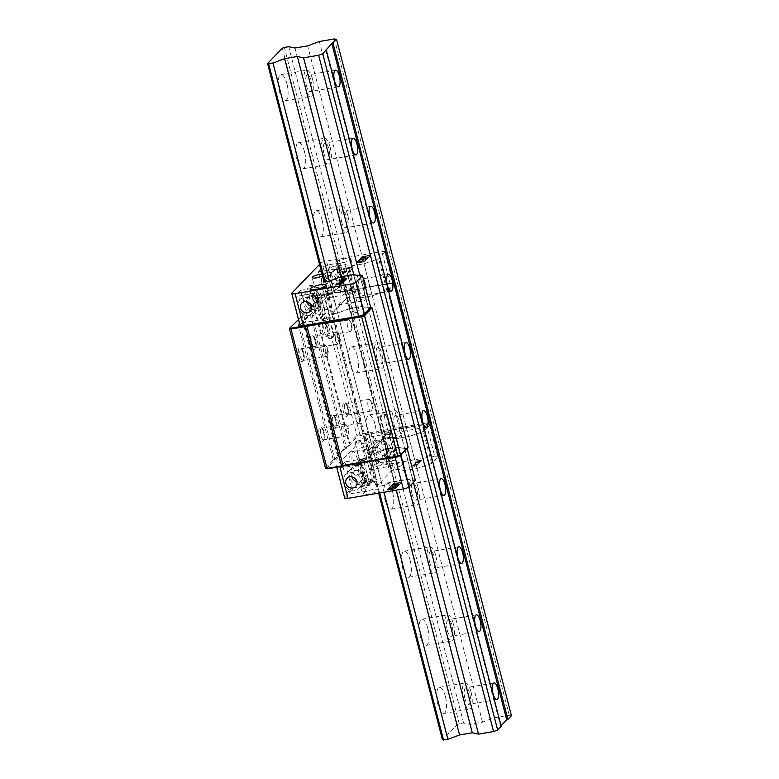 <?xml version="1.0" encoding="UTF-8"?>
<svg xmlns="http://www.w3.org/2000/svg" width="779" height="779" viewBox="0 0 779 779"><rect width="100%" height="100%" fill="white"/><g stroke="black" fill="none" stroke-linecap="round" stroke-linejoin="round"><path stroke-width="0.58" stroke-dasharray="3.9 2.92" d="M501.189 726.34L500.576 726.203L325.671 49.914M378.662 493.146L324.045 281.969M379.646 492.98L325.028 281.803M511.443 715.706L509.271 715.239L494.207 717.8L482.542 722.152L469.805 724.324L463.612 723L459.259 723.74L457.224 724.499L442.453 739.816M457.224 724.499L282.319 48.21M286.915 83.743A13.243 4.499 80.4 0 0 280.937 74.589A13.243 4.499 80.4 0 0 278.726 88.397A13.243 4.499 80.4 0 0 285.377 100.695A13.243 4.499 80.4 0 0 286.915 83.743M304.521 151.827A13.243 4.499 80.4 0 0 298.542 142.674A13.243 4.499 80.4 0 0 296.332 156.482A13.243 4.499 80.4 0 0 302.982 168.78A13.243 4.499 80.4 0 0 304.521 151.827M322.126 219.912A13.243 4.499 80.4 0 0 316.147 210.749A13.243 4.499 80.4 0 0 313.937 224.566A13.243 4.499 80.4 0 0 320.588 236.865A13.243 4.499 80.4 0 0 322.126 219.912M339.732 287.996A13.243 4.499 80.4 0 0 333.753 278.833A13.243 4.499 80.4 0 0 331.542 292.651A13.243 4.499 80.4 0 0 338.193 304.949A13.243 4.499 80.4 0 0 339.732 287.996M357.347 356.071A13.243 4.499 80.4 0 0 351.368 346.918A13.243 4.499 80.4 0 0 349.158 360.735A13.243 4.499 80.4 0 0 355.808 373.034A13.243 4.499 80.4 0 0 357.347 356.071M374.952 424.156A13.243 4.499 80.4 0 0 368.973 415.003A13.243 4.499 80.4 0 0 366.763 428.81A13.243 4.499 80.4 0 0 373.414 441.109A13.243 4.499 80.4 0 0 374.952 424.156M392.558 492.24A13.243 4.499 80.4 0 0 386.579 483.087A13.243 4.499 80.4 0 0 384.368 496.895A13.243 4.499 80.4 0 0 391.019 509.193A13.243 4.499 80.4 0 0 392.558 492.24M410.163 560.325A13.243 4.499 80.4 0 0 404.184 551.172A13.243 4.499 80.4 0 0 401.974 564.979A13.243 4.499 80.4 0 0 408.624 577.278A13.243 4.499 80.4 0 0 410.163 560.325M427.768 628.41A13.243 4.499 80.4 0 0 421.79 619.256A13.243 4.499 80.4 0 0 419.579 633.064A13.243 4.499 80.4 0 0 426.23 645.363A13.243 4.499 80.4 0 0 427.768 628.41M445.384 696.494A13.243 4.499 80.4 0 0 439.405 687.331A13.243 4.499 80.4 0 0 437.194 701.149A13.243 4.499 80.4 0 0 443.845 713.447A13.243 4.499 80.4 0 0 445.384 696.494M459.259 723.74L284.364 47.451M509.271 715.239L334.376 38.95M312.593 79.38A13.243 4.499 -99.6 0 1 311.055 96.333A13.243 4.499 -99.6 0 1 304.404 84.035A13.243 4.499 -99.6 0 1 306.614 70.227A13.243 4.499 -99.6 0 1 312.593 79.38M306.439 85.758A8.423 2.863 -99.6 0 1 307.423 74.969A8.423 2.863 -99.6 0 1 311.649 82.798A8.423 2.863 -99.6 0 1 310.246 91.581A8.423 2.863 -99.6 0 1 306.439 85.758M330.199 147.465A13.243 4.499 -99.6 0 1 328.66 164.418A13.243 4.499 -99.6 0 1 322.009 152.119A13.243 4.499 -99.6 0 1 324.22 138.302A13.243 4.499 -99.6 0 1 330.199 147.465M324.045 153.843A8.423 2.863 -99.6 0 1 325.028 143.054A8.423 2.863 -99.6 0 1 329.254 150.883A8.423 2.863 -99.6 0 1 327.852 159.666A8.423 2.863 -99.6 0 1 324.045 153.843M347.804 215.549A13.243 4.499 -99.6 0 1 346.266 232.502A13.243 4.499 -99.6 0 1 339.615 220.204A13.243 4.499 -99.6 0 1 341.825 206.386A13.243 4.499 -99.6 0 1 347.804 215.549M341.65 221.927A8.423 2.863 -99.6 0 1 342.633 211.138A8.423 2.863 -99.6 0 1 346.869 218.957A8.423 2.863 -99.6 0 1 345.457 227.75A8.423 2.863 -99.6 0 1 341.65 221.927M365.409 283.624A13.243 4.499 -99.6 0 1 363.871 300.587A13.243 4.499 -99.6 0 1 357.22 288.288A13.243 4.499 -99.6 0 1 359.431 274.471A13.243 4.499 -99.6 0 1 365.409 283.624M359.265 290.012A8.423 2.863 -99.6 0 1 360.239 279.223A8.423 2.863 -99.6 0 1 364.475 287.042A8.423 2.863 -99.6 0 1 363.063 295.835A8.423 2.863 -99.6 0 1 359.265 290.012M383.025 351.709A13.243 4.499 -99.6 0 1 381.486 368.662A13.243 4.499 -99.6 0 1 374.835 356.363A13.243 4.499 -99.6 0 1 377.036 342.556A13.243 4.499 -99.6 0 1 383.025 351.709M376.87 358.097A8.423 2.863 -99.6 0 1 377.844 347.307A8.423 2.863 -99.6 0 1 382.08 355.127A8.423 2.863 -99.6 0 1 380.678 363.92A8.423 2.863 -99.6 0 1 376.87 358.097M400.63 419.793A13.243 4.499 -99.6 0 1 399.091 436.746A13.243 4.499 -99.6 0 1 392.441 424.448A13.243 4.499 -99.6 0 1 394.651 410.64A13.243 4.499 -99.6 0 1 400.63 419.793M394.476 426.171A8.423 2.863 -99.6 0 1 395.459 415.382A8.423 2.863 -99.6 0 1 399.685 423.211A8.423 2.863 -99.6 0 1 398.283 432.004A8.423 2.863 -99.6 0 1 394.476 426.171M418.235 487.878A13.243 4.499 -99.6 0 1 416.697 504.831A13.243 4.499 -99.6 0 1 410.046 492.532A13.243 4.499 -99.6 0 1 412.257 478.725A13.243 4.499 -99.6 0 1 418.235 487.878M412.081 494.256A8.423 2.863 -99.6 0 1 413.065 483.467A8.423 2.863 -99.6 0 1 417.291 491.296A8.423 2.863 -99.6 0 1 415.889 500.089A8.423 2.863 -99.6 0 1 412.081 494.256M435.841 555.963A13.243 4.499 -99.6 0 1 434.302 572.916A13.243 4.499 -99.6 0 1 427.652 560.617A13.243 4.499 -99.6 0 1 429.862 546.8A13.243 4.499 -99.6 0 1 435.841 555.963M429.687 562.341A8.423 2.863 -99.6 0 1 430.67 551.551A8.423 2.863 -99.6 0 1 434.906 559.38A8.423 2.863 -99.6 0 1 433.494 568.164A8.423 2.863 -99.6 0 1 429.687 562.341M453.446 624.047A13.243 4.499 -99.6 0 1 451.908 641A13.243 4.499 -99.6 0 1 445.257 628.702A13.243 4.499 -99.6 0 1 447.467 614.884A13.243 4.499 -99.6 0 1 453.446 624.047M447.302 630.425A8.423 2.863 -99.6 0 1 448.276 619.636A8.423 2.863 -99.6 0 1 452.511 627.465A8.423 2.863 -99.6 0 1 451.099 636.248A8.423 2.863 -99.6 0 1 447.302 630.425M471.061 692.122A13.243 4.499 -99.6 0 1 469.523 709.085A13.243 4.499 -99.6 0 1 462.872 696.786A13.243 4.499 -99.6 0 1 465.082 682.969A13.243 4.499 -99.6 0 1 471.061 692.122M464.907 698.51A8.423 2.863 -99.6 0 1 465.881 687.721A8.423 2.863 -99.6 0 1 470.117 695.54A8.423 2.863 -99.6 0 1 468.715 704.333A8.423 2.863 -99.6 0 1 464.907 698.51M413.386 482.386L359.995 275.932M408.751 487.099L353.802 274.617M396.248 490.157L341.046 276.711L349.323 308.708L361.884 306.575L368.486 307.978L370.736 307.598M383.989 492.24L329.381 281.063L337.658 313.061L349.323 308.708M463.612 723L288.707 46.711M469.805 724.324L294.9 48.025M482.542 722.152L307.647 45.864M494.207 717.8L319.312 41.511M370.677 307.393L368.243 307.802L362.04 306.488L349.304 308.65L337.638 313.002L331.727 314.015L347.444 297.705L353.354 296.702L359.557 298.016L372.294 295.854L383.959 291.492L386.968 290.986L387.815 291.55L423.854 430.894L423.357 431.693L408.683 436.552L395.946 438.723L389.743 437.399L383.833 438.411L368.116 454.712L374.027 453.709L385.693 449.356L398.429 447.195L404.632 448.509L407.641 448.003M383.959 291.492L420.348 432.199M298.513 319.565L309.321 307.812L310.782 307.267L314.365 303.547L313.596 303.382L321.289 295.407L323.684 294.511L393.463 282.65L394.749 282.923L386.968 290.986M325.437 319.955A2.96 0.672 165.5 0 1 323.412 319.828A2.96 0.672 165.5 0 1 326.099 318.436A2.96 0.672 165.5 0 1 329.137 318.348A2.96 0.672 165.5 0 1 325.437 319.955M350.725 293.722A2.96 0.672 165.5 0 1 348.7 293.595A2.96 0.672 165.5 0 1 351.397 292.203A2.96 0.672 165.5 0 1 354.426 292.115A2.96 0.672 165.5 0 1 350.725 293.722M368.243 307.802L404.632 448.509M423.357 431.693L431.138 423.62L429.852 423.357L357.678 436.113L347.171 447.974L345.71 448.519L338.359 456.143L339.138 456.309L335.554 460.029L334.094 460.574L326.401 468.549M387.114 434.429A2.96 0.672 -14.5 0 0 390.815 432.812A2.96 0.672 -14.5 0 0 387.786 432.9A2.96 0.672 -14.5 0 0 385.089 434.302A2.96 0.672 -14.5 0 0 387.114 434.429M361.826 460.662A2.96 0.672 -14.5 0 0 365.526 459.055A2.96 0.672 -14.5 0 0 362.488 459.133A2.96 0.672 -14.5 0 0 359.791 460.535A2.96 0.672 -14.5 0 0 361.826 460.662M362.04 306.488L398.429 447.195M349.304 308.65L385.693 449.356M337.638 313.002L374.027 453.709M331.727 314.015L368.116 454.712M347.444 297.705L383.833 438.411M353.354 296.702L389.743 437.399M359.557 298.016L395.946 438.723M372.294 295.854L408.683 436.552M431.138 423.62L423.854 430.894M349.985 444.088L349.05 443.611L356.909 435.451L357.678 436.113M347.171 447.974L346.412 447.321L349.829 443.777L350.754 444.254M338.359 456.143L337.434 455.666L344.951 447.867L345.71 448.519M335.554 460.029L334.785 459.376L338.203 455.822L339.138 456.309M325.476 468.072L333.334 459.912L334.094 460.574M333.334 459.912L334.785 459.376L298.756 320.033L297.296 320.568L333.334 459.912M338.203 455.822L337.434 455.666L301.395 316.323L302.174 316.488L338.203 455.822M309.321 307.812L308.912 308.523L344.951 447.867L346.412 447.321L310.373 307.978L310.782 307.267M314.365 303.547L313.791 304.433L349.829 443.777L349.05 443.611L313.012 304.268L313.596 303.382M321.289 295.407L320.88 296.108L356.909 435.451L359.83 434.37L360.073 435.208M387.815 291.55L395.674 283.4L394.125 283.069L323.791 295.027L359.83 434.37L430.164 422.413L429.852 423.357M393.463 282.65L394.125 283.069L430.164 422.413L431.712 422.744L395.674 283.4L394.749 282.923M302.749 315.602L299.165 319.322M297.705 319.867L289.437 328.728M323.509 432.121A7.128 2.415 -99.6 0 1 323.46 440.622A7.128 2.415 -99.6 0 1 319.098 434.624A7.128 2.415 -99.6 0 1 321.23 427.515A7.128 2.415 -99.6 0 1 323.509 432.121M302.963 352.683A7.128 2.415 -99.6 0 1 302.914 361.183A7.128 2.415 -99.6 0 1 298.561 355.185A7.128 2.415 -99.6 0 1 300.684 348.086A7.128 2.415 -99.6 0 1 302.963 352.683M323.684 294.511L323.791 295.027L320.88 296.108L310.373 307.978L308.912 308.523L301.979 315.437M314.92 340.277A7.128 2.415 -99.6 0 1 314.872 348.778A7.128 2.415 -99.6 0 1 310.519 342.779A7.128 2.415 -99.6 0 1 312.652 335.681A7.128 2.415 -99.6 0 1 314.92 340.277M335.467 419.706A7.128 2.415 -99.6 0 1 335.418 428.207A7.128 2.415 -99.6 0 1 331.065 422.208A7.128 2.415 -99.6 0 1 333.188 415.11A7.128 2.415 -99.6 0 1 335.467 419.706M326.888 327.871A7.128 2.415 -99.6 0 1 326.839 336.372A7.128 2.415 -99.6 0 1 322.477 330.374A7.128 2.415 -99.6 0 1 324.609 323.275A7.128 2.415 -99.6 0 1 326.888 327.871M347.424 407.3A7.128 2.415 -99.6 0 1 347.376 415.801A7.128 2.415 -99.6 0 1 343.023 409.803A7.128 2.415 -99.6 0 1 345.155 402.704A7.128 2.415 -99.6 0 1 347.424 407.3M355.419 311.882A2.96 0.672 165.5 0 1 353.685 311.951A2.96 0.672 165.5 0 1 353.393 311.746A2.96 0.672 165.5 0 1 356.091 310.354A2.96 0.672 165.5 0 1 359.129 310.266A2.96 0.672 165.5 0 1 358.963 310.578A2.96 0.672 165.5 0 1 355.419 311.882M330.13 338.115A2.96 0.672 165.5 0 1 328.397 338.183A2.96 0.672 165.5 0 1 328.105 337.989A2.96 0.672 165.5 0 1 330.802 336.586A2.96 0.672 165.5 0 1 333.831 336.499A2.96 0.672 165.5 0 1 333.675 336.82A2.96 0.672 165.5 0 1 330.13 338.115M384.096 414.535A2.96 0.672 165.5 0 1 385.829 414.467A2.96 0.672 165.5 0 1 386.121 414.662A2.96 0.672 165.5 0 1 382.411 416.278A2.96 0.672 165.5 0 1 380.386 416.142A2.96 0.672 165.5 0 1 380.551 415.83A2.96 0.672 165.5 0 1 384.096 414.535M358.807 440.768A2.96 0.672 165.5 0 1 360.541 440.7A2.96 0.672 165.5 0 1 360.833 440.895A2.96 0.672 165.5 0 1 357.123 442.511A2.96 0.672 165.5 0 1 355.097 442.375A2.96 0.672 165.5 0 1 355.263 442.063A2.96 0.672 165.5 0 1 358.807 440.768M315.699 340.442A5.92 2.006 80.4 0 0 313.81 336.625A5.92 2.006 80.4 0 0 313.022 336.353A5.92 2.006 80.4 0 0 312.038 342.526A5.92 2.006 80.4 0 0 315.008 348.018A5.92 2.006 80.4 0 0 315.661 347.512A5.92 2.006 80.4 0 0 315.699 340.442M339.147 336.46A5.92 2.006 -99.6 0 1 339.449 342.663A5.92 2.006 -99.6 0 1 338.456 344.036A5.92 2.006 -99.6 0 1 335.778 339.946A5.92 2.006 -99.6 0 1 336.47 332.37A5.92 2.006 -99.6 0 1 337.862 333.334A5.92 2.006 -99.6 0 1 339.147 336.46M336.246 419.871A5.92 2.006 80.4 0 0 334.347 416.054A5.92 2.006 80.4 0 0 333.568 415.782A5.92 2.006 80.4 0 0 332.584 421.955A5.92 2.006 80.4 0 0 335.554 427.447A5.92 2.006 80.4 0 0 336.197 426.941A5.92 2.006 80.4 0 0 336.246 419.871M359.684 415.889A5.92 2.006 -99.6 0 1 359.986 422.091A5.92 2.006 -99.6 0 1 359.002 423.464A5.92 2.006 -99.6 0 1 356.324 419.375A5.92 2.006 -99.6 0 1 357.016 411.799A5.92 2.006 -99.6 0 1 358.398 412.763A5.92 2.006 -99.6 0 1 359.684 415.889M327.657 328.037A5.92 2.006 80.4 0 0 325.768 324.21A5.92 2.006 80.4 0 0 324.989 323.937A5.92 2.006 80.4 0 0 323.996 330.121A5.92 2.006 80.4 0 0 326.976 335.613A5.92 2.006 80.4 0 0 327.618 335.097A5.92 2.006 80.4 0 0 327.657 328.037M351.105 324.054A5.92 2.006 -99.6 0 1 351.407 330.257A5.92 2.006 -99.6 0 1 350.414 331.63A5.92 2.006 -99.6 0 1 347.746 327.54A5.92 2.006 -99.6 0 1 348.437 319.955A5.92 2.006 -99.6 0 1 349.82 320.929A5.92 2.006 -99.6 0 1 351.105 324.054M348.203 407.466A5.92 2.006 80.4 0 0 346.314 403.649A5.92 2.006 80.4 0 0 345.525 403.376A5.92 2.006 80.4 0 0 344.542 409.55A5.92 2.006 80.4 0 0 347.512 415.041A5.92 2.006 80.4 0 0 348.164 414.525A5.92 2.006 80.4 0 0 348.203 407.466M371.651 403.483A5.92 2.006 -99.6 0 1 371.953 409.686A5.92 2.006 -99.6 0 1 370.96 411.059A5.92 2.006 -99.6 0 1 368.282 406.969A5.92 2.006 -99.6 0 1 368.973 399.384A5.92 2.006 -99.6 0 1 370.366 400.357A5.92 2.006 -99.6 0 1 371.651 403.483M303.742 352.848A5.92 2.006 80.4 0 0 301.843 349.031A5.92 2.006 80.4 0 0 301.064 348.758A5.92 2.006 80.4 0 0 300.081 354.932A5.92 2.006 80.4 0 0 303.05 360.434A5.92 2.006 80.4 0 0 303.693 359.917A5.92 2.006 80.4 0 0 303.742 352.848M327.18 348.865A5.92 2.006 -99.6 0 1 327.482 355.078A5.92 2.006 -99.6 0 1 326.498 356.441A5.92 2.006 -99.6 0 1 323.821 352.351A5.92 2.006 -99.6 0 1 324.512 344.776A5.92 2.006 -99.6 0 1 325.895 345.74A5.92 2.006 -99.6 0 1 327.18 348.865M324.278 432.277A5.92 2.006 80.4 0 0 322.389 428.46A5.92 2.006 80.4 0 0 321.61 428.187A5.92 2.006 80.4 0 0 320.617 434.361A5.92 2.006 80.4 0 0 323.597 439.862A5.92 2.006 80.4 0 0 324.239 439.346A5.92 2.006 80.4 0 0 324.278 432.277M347.726 428.294A5.92 2.006 -99.6 0 1 348.028 434.507A5.92 2.006 -99.6 0 1 347.035 435.88A5.92 2.006 -99.6 0 1 344.367 431.78A5.92 2.006 -99.6 0 1 345.048 424.204A5.92 2.006 -99.6 0 1 346.441 425.168A5.92 2.006 -99.6 0 1 347.726 428.294M347.268 268.619A4.216 0.964 165.5 0 1 349.713 268.872A4.216 0.964 165.5 0 1 345.876 270.858A4.216 0.964 165.5 0 1 341.553 270.985A4.216 0.964 165.5 0 1 347.268 268.619M353.199 291.541A4.216 0.964 -14.5 0 0 347.483 293.907A4.216 0.964 -14.5 0 0 350.823 294.014A4.216 0.964 -14.5 0 0 355.643 291.794A4.216 0.964 -14.5 0 0 353.199 291.541M321.98 294.861A4.216 0.964 165.5 0 1 324.424 295.114A4.216 0.964 165.5 0 1 320.588 297.101A4.216 0.964 165.5 0 1 316.264 297.218A4.216 0.964 165.5 0 1 321.98 294.861M327.91 317.783A4.216 0.964 -14.5 0 0 322.194 320.14A4.216 0.964 -14.5 0 0 325.534 320.247A4.216 0.964 -14.5 0 0 330.354 318.036A4.216 0.964 -14.5 0 0 327.91 317.783M347.853 267.625A7.829 1.792 165.5 0 1 353.208 267.976A7.829 1.792 165.5 0 1 343.412 272.231A7.829 1.792 165.5 0 1 338.057 271.89A7.829 1.792 165.5 0 1 347.853 267.625M318.124 298.474A7.829 1.792 165.5 0 1 312.769 298.123A7.829 1.792 165.5 0 1 322.564 293.858A7.829 1.792 165.5 0 1 327.92 294.209A7.829 1.792 165.5 0 1 318.124 298.474M323.889 281.365L339.021 265.668L345.243 264.617L351.436 265.931L363.997 263.799L378.672 258.774L384.923 252.299L393.191 284.296L386.949 290.771L372.274 295.796L359.713 297.929L353.52 296.614L347.298 297.666L331.435 314.122L337.658 313.061M291.95 293.001L300.227 324.999A4.82 1.1 -14.5 0 0 300.032 325.447M300.227 324.999L328.933 295.212L320.656 263.214A4.82 1.1 165.5 0 1 326.489 261.043L334.766 293.04A4.82 1.1 -14.5 0 0 328.933 295.212M393.191 284.296A4.81 1.1 -14.5 0 0 393.395 283.848A4.81 1.1 -14.5 0 0 390.094 283.634L334.766 293.04M324.512 309.876A5.92 1.354 -14.5 0 0 331.922 306.653A5.92 1.354 -14.5 0 0 325.856 306.829A5.92 1.354 -14.5 0 0 320.461 309.614A5.92 1.354 -14.5 0 0 324.512 309.876M367.376 257.197L369.1 256.895L367.318 256.963M368.048 257.109L368.964 257.041M366.627 259.465L364.903 259.758L366.568 259.241M367.532 258.531L365.633 258.725L367.474 258.307M368.944 257.06L368.107 257.333M368.379 257.372L366.685 257.917L366.325 258.326L367.25 258.277L368.34 257.401L366.627 257.693L368.34 257.401M366.159 258.93L367.24 258.803L365.147 259.232L366.101 258.696M365.526 260.128L366.51 259.582L364.465 260.235L365.789 259.855L364.406 260.011L364.815 259.553L366.451 259.349L365.468 259.904M364.738 261.15L362.469 261.997L365.857 259.972L364.796 261.374L365.867 260.205L362.547 262.202L356.237 262.835L361.923 256.982L369.558 255.269L370.249 255.57L369.227 256.729L370.395 255.395L369.587 255.249L363.997 256.203L361.855 257.002L356.1 263.02L364.796 261.374M357.181 262.874L362.488 261.978L356.11 262.776L361.923 256.982M357.162 262.893L356.12 262.62L361.797 256.768L370.259 255.337L369.168 256.505L370.191 255.346L369.499 255.045L361.865 256.758M369.499 255.045L370.249 255.57L369.499 255.045M363.257 257.45L366.247 257.323L363.959 257.206L367.669 255.863L364.368 256.573C362.138 257.265 361.787 257.625 363.316 257.674L363.257 257.45C361.729 257.401 362.079 257.031 364.309 256.349L367.221 256.057L364.144 256.729L363.959 257.206L366.188 257.089L363.257 257.45M362.245 261.578L360.132 261.88A3.632 0.828 -14.5 0 0 363.238 260.546L357.483 262.494L361.777 262.056L362.186 261.354L358.7 262.348L357.425 262.26L357.863 261.715L363.238 260.546M363.18 260.322A3.632 0.828 165.5 0 1 360.073 261.656L362.186 261.354M361.914 259.855L360.755 260.361L361.914 259.855M361.855 259.631L360.687 260.137L361.855 259.631M362.381 259.378A2.561 0.584 -14.5 0 0 359.168 260.77A2.561 0.584 -14.5 0 0 361.797 260.702A2.561 0.584 -14.5 0 0 364.134 259.485A2.561 0.584 -14.5 0 0 362.381 259.378M362.323 259.154A2.561 0.584 165.5 0 1 364.075 259.261A2.561 0.584 165.5 0 1 361.738 260.468A2.561 0.584 165.5 0 1 359.109 260.546A2.561 0.584 165.5 0 1 362.323 259.154M363.306 259.164L364.825 258.901L365.974 257.645L362.323 258.686L363.033 257.946L361.524 258.2L360.385 259.446L364.036 258.404L363.306 259.164L363.978 258.18L360.326 259.222L361.466 257.976L362.975 257.722L362.264 258.462L365.916 257.421L364.767 258.677L363.248 258.93M384.923 252.299A4.81 1.1 -14.5 0 0 385.118 251.851A4.81 1.1 -14.5 0 0 381.827 251.636L326.489 261.043M320.656 263.214L319.507 264.412M322.029 274.159A5.92 1.354 165.5 0 1 323.645 274.656A5.92 1.354 165.5 0 1 322.467 275.873M341.066 263.156A7.829 1.792 165.5 0 1 335.71 262.815A7.829 1.792 165.5 0 1 342.838 259.125A7.829 1.792 165.5 0 1 350.862 258.891A7.829 1.792 165.5 0 1 341.066 263.156M338.388 283.741L342.867 282.972L340.004 283.848M337.492 284.715L340.043 284.014L337.901 283.858M336.937 284.861L341.572 284.316L337.531 284.841L340.296 283.838M346.022 279.418L345.155 280.606L342.185 280.537L340.462 281.375L343.257 280.245M343.89 280.304L344.766 280.498M343.967 281.54L342.731 282.641L338.894 283.05M342.069 281.871L343.432 281.638M343.471 281.803L341.553 282.193M339.216 282.543L340.501 282.134L339.342 282.787L340.812 282.952L343.325 282.095M343.51 279.603L341.718 279.904M342.195 279.817L343.529 279.661M342.789 279.009L342.215 279.885M386.949 290.771L378.672 258.774M313.966 295.309A1.801 0.613 -99.6 0 1 314.064 297.208A1.801 0.613 -99.6 0 1 313.762 297.627A1.801 0.613 -99.6 0 1 312.944 296.38A1.801 0.613 -99.6 0 1 313.158 294.063A1.801 0.613 -99.6 0 1 313.577 294.365A1.801 0.613 -99.6 0 1 313.966 295.309M313.742 295.348A1.801 0.613 80.4 0 0 312.934 294.102A1.801 0.613 80.4 0 0 312.632 295.991A1.801 0.613 80.4 0 0 313.538 297.666A1.801 0.613 80.4 0 0 313.742 295.348M317.004 293.702A12.036 4.09 -99.6 0 1 315.602 309.117A12.036 4.09 -99.6 0 1 309.555 297.929A12.036 4.09 -99.6 0 1 311.571 285.377A12.036 4.09 -99.6 0 1 317.004 293.702M314.774 294.082A12.036 4.09 80.4 0 0 309.331 285.757A12.036 4.09 80.4 0 0 307.325 298.308A12.036 4.09 80.4 0 0 313.372 309.497A12.036 4.09 80.4 0 0 314.774 294.082M336.012 268.998A5.92 5.404 -136.1 0 0 333.188 270.469A5.92 5.404 -136.1 0 0 333.704 278.463A5.92 5.404 -136.1 0 0 341.708 278.687A5.92 5.404 -136.1 0 0 342.283 272.056A5.92 5.404 -136.1 0 0 336.012 268.998M329.858 275.377A5.92 5.404 -136.1 0 0 327.034 276.847A5.92 5.404 -136.1 0 0 327.55 284.851A5.92 5.404 -136.1 0 0 335.564 285.065A5.92 5.404 -136.1 0 0 336.129 278.434A5.92 5.404 -136.1 0 0 329.858 275.377M311.522 306.351A5.92 5.404 -136.1 0 0 316.42 304.92A5.92 5.404 -136.1 0 0 316.995 298.289A5.92 5.404 -136.1 0 0 310.714 295.231A5.92 5.404 -136.1 0 0 307.9 296.702A5.92 5.404 -136.1 0 0 306.653 301.658M360.21 275.98L368.486 307.978M384.699 291.161L376.423 259.164M361.884 306.575L353.608 274.578M331.435 314.122L323.158 282.125M347.298 297.666L339.021 265.668M353.52 296.614L345.243 264.617M359.713 297.929L351.436 265.931M372.274 295.796L363.997 263.799M325.116 298.24L329.897 293.274A4.82 1.1 165.5 0 1 335.73 291.103L353.812 288.026L352.955 288.921A5.414 1.237 -14.5 0 0 345.73 291.94A5.414 1.237 -14.5 0 0 346.168 292.271L342.302 277.295L343.149 281.151L344.522 277.421L343.335 273.098L344.552 271.832L342.828 269.885L338.505 268.609L336.859 269.544L340.316 276.224L341.543 274.958L342.302 277.295L341.708 275.026L340.55 276.233L338.203 267.148L336.616 268.804L318.299 271.91L325.116 298.24L343.422 295.124L339.547 280.148A9.63 8.793 -136.1 0 0 332.74 272.942A9.63 8.793 -136.1 0 0 323.684 274.987A9.63 8.793 -136.1 0 0 327.667 290.08A9.63 8.793 -136.1 0 0 337.55 288.357A9.63 8.793 -136.1 0 0 339.547 280.148L336.616 268.804M353.812 288.026L349.352 270.78L347.025 271.17L344.678 262.095L328.923 264.772A4.82 1.1 -14.5 0 0 323.09 266.954L318.299 271.91M333.811 283.702C326.372 280.391 325.067 275.328 329.897 268.541A9.63 8.793 43.9 0 1 342.896 268.989A9.63 8.793 43.9 0 1 343.705 281.969A9.63 8.793 43.9 0 1 333.811 283.702L335.73 291.103M323.684 274.987L329.897 268.541L328.923 264.772M349.352 270.78L348.495 271.667L352.955 288.921M343.335 273.098A5.414 1.237 165.5 0 1 348.495 271.667M347.025 271.17A8.666 1.977 -14.5 0 0 344.552 271.832M344.678 262.095A8.666 1.977 -14.5 0 0 335.778 266.428A8.666 1.977 -14.5 0 0 338.203 267.148M346.168 292.271L343.422 295.124M322.896 316.42A5.414 1.237 -14.5 0 0 320.442 318.173A5.414 1.237 -14.5 0 0 324.6 318.329L323.743 319.224L305.65 322.302A4.82 1.1 165.5 0 1 302.359 322.087A4.82 1.1 165.5 0 1 302.554 321.639L307.345 316.673L325.651 313.567L322.896 316.42L319.02 301.444L321.776 298.581L318.845 287.237L317.248 288.892L319.594 297.968L318.436 299.175L319.02 301.444L321.776 298.581A9.63 8.793 -136.1 0 0 315.018 291.395A9.63 8.793 -136.1 0 0 305.972 293.352A9.63 8.793 -136.1 0 0 305.913 293.42A9.63 8.793 -136.1 0 0 306.741 306.429A9.63 8.793 -136.1 0 0 319.779 306.79A9.63 8.793 -136.1 0 0 321.776 298.581L325.651 313.567M307.345 316.673L300.528 290.353L295.747 295.309A4.82 1.1 -14.5 0 0 295.553 295.757A4.82 1.1 -14.5 0 0 298.844 295.971L299.818 299.74C296.595 304.871 297.899 309.925 303.742 314.901A9.63 8.793 -136.1 0 0 313.625 313.168A9.63 8.793 -136.1 0 0 312.827 300.188A9.63 8.793 -136.1 0 0 299.818 299.74L305.913 293.42M300.528 290.353L318.845 287.237M318.046 299.331L319.263 298.065L316.04 295.241L313.216 294.842L312.019 295.28L311.512 296.624L315.028 302.466L316.245 301.191L317.822 307.403L319.234 303.567L318.046 299.331A5.414 1.237 165.5 0 1 318.436 299.175M317.248 288.892A8.666 1.977 -14.5 0 0 310.49 292.661A8.666 1.977 -14.5 0 0 314.609 293.293L316.956 302.369L319.283 301.979L323.743 319.224M298.844 295.971L314.609 293.293M324.6 318.329L320.14 301.084L319.283 301.979M315.028 302.466A8.666 1.977 -14.5 0 0 316.956 302.369M320.14 301.084A5.414 1.237 165.5 0 1 316.245 301.191M367.844 483.866A4.216 0.964 -14.5 0 0 372.674 481.656A4.216 0.964 -14.5 0 0 368.35 481.782A4.216 0.964 -14.5 0 0 364.514 483.769A4.216 0.964 -14.5 0 0 367.844 483.866M361.923 460.954A4.216 0.964 165.5 0 1 358.583 460.847A4.216 0.964 165.5 0 1 364.299 458.48A4.216 0.964 165.5 0 1 366.743 458.734A4.216 0.964 165.5 0 1 361.923 460.954M393.142 457.633A4.216 0.964 -14.5 0 0 397.962 455.423A4.216 0.964 -14.5 0 0 393.638 455.549A4.216 0.964 -14.5 0 0 389.802 457.536A4.216 0.964 -14.5 0 0 393.142 457.633M387.212 434.711A4.216 0.964 165.5 0 1 383.872 434.614A4.216 0.964 165.5 0 1 389.588 432.248A4.216 0.964 165.5 0 1 392.032 432.501A4.216 0.964 165.5 0 1 387.212 434.711M366.364 485.015A7.829 1.792 -14.5 0 0 376.169 480.75A7.829 1.792 -14.5 0 0 370.814 480.409A7.829 1.792 -14.5 0 0 361.018 484.674A7.829 1.792 -14.5 0 0 366.364 485.015M396.102 454.176A7.829 1.792 -14.5 0 0 386.306 458.442A7.829 1.792 -14.5 0 0 391.662 458.782A7.829 1.792 -14.5 0 0 401.458 454.517A7.829 1.792 -14.5 0 0 396.102 454.176M398.449 463.252A7.829 1.792 -14.5 0 0 388.653 467.517A7.829 1.792 -14.5 0 0 396.677 467.283A7.829 1.792 -14.5 0 0 403.804 463.602A7.829 1.792 -14.5 0 0 398.449 463.252M400.922 454.965L407.125 448.295L404.876 448.685L398.273 447.282L385.712 449.415L374.047 453.767L367.824 454.819L383.677 438.373L389.909 437.311L396.102 438.635L408.663 436.503L423.338 431.478L429.58 425.003L437.856 457L431.615 463.476L416.94 468.5L404.379 470.633L398.186 469.318L391.954 470.37L376.101 486.826L382.323 485.765L393.989 481.412L406.55 479.28L413.143 480.682L415.402 480.302M365.322 435.919L336.616 465.706L344.893 497.703L373.599 467.916L365.322 435.919A4.82 1.1 165.5 0 1 371.155 433.747L426.483 424.341A4.82 1.1 165.5 0 1 429.784 424.555A4.82 1.1 165.5 0 1 429.58 425.003M400.873 454.78A4.81 1.1 165.5 0 1 395.05 456.952L339.712 466.358A4.82 1.1 165.5 0 1 336.421 466.144A4.82 1.1 165.5 0 1 336.616 465.706M364.26 447.097A5.92 1.354 165.5 0 1 368.311 447.36A5.92 1.354 165.5 0 1 362.917 450.145A5.92 1.354 165.5 0 1 356.85 450.32A5.92 1.354 165.5 0 1 364.26 447.097M395.362 487.206L397.222 486.768L395.42 487.43M399.559 484.353L397.728 485.035L399.617 484.577M399.452 484.742L397.67 485.288M398.663 485.288L396.657 485.882L398.721 485.512M396.715 486.709L395.956 486.797M396.014 487.031L396.774 486.933M397.816 486.447L396.404 486.135L398.147 485.784L396.131 486.709L397.845 486.417M397.728 485.512L399.423 484.772M399.559 483.866L397.913 484.84L399.627 484.09M401.477 482.659L394.963 483.301L400.24 482.425L401.409 482.668L400.279 483.847L401.477 482.503L400.182 482.201L392.879 483.876L387.28 490.098L392.937 484.1L394.885 483.097L401.419 482.435M388.448 490.166L387.299 489.709L393.97 488.998L396.764 487.118L395.693 488.277L387.153 489.884L392.811 483.886L394.904 483.077L392.869 484.119L387.212 490.118L394.018 489.241L388.429 490.186M394.018 489.241L396.92 487.333L394.028 489.222M390.873 488.414C388.633 489.105 388.283 489.465 389.812 489.514L392.772 489.163L390.396 488.822L393.142 488.511L389.753 489.29C388.224 489.241 388.575 488.871 390.815 488.19L394.077 487.488L390.698 488.803L394.135 487.722L390.815 488.19M398.332 483.184L396.092 483.623A3.632 0.828 165.5 0 1 397.456 483.925A3.632 0.828 165.5 0 1 397.339 484.217L393.074 484.606L398.79 482.707L398.39 483.418L395.829 483.447L393.21 484.665L397.339 484.217M397.397 484.441A3.632 0.828 -14.5 0 0 397.514 484.149A3.632 0.828 -14.5 0 0 396.151 483.856L398.39 483.418M393.901 485.716L395.07 485.21L393.901 485.716M393.96 485.95L395.128 485.434L393.96 485.95M393.444 486.203A2.561 0.584 165.5 0 1 391.691 486.086A2.561 0.584 165.5 0 1 394.018 484.879A2.561 0.584 165.5 0 1 396.647 484.801A2.561 0.584 165.5 0 1 393.444 486.203M393.502 486.427A2.561 0.584 -14.5 0 0 396.706 485.025A2.561 0.584 -14.5 0 0 394.077 485.103A2.561 0.584 -14.5 0 0 391.749 486.31A2.561 0.584 -14.5 0 0 393.502 486.427M394.242 486.125L395.751 485.862L394.651 487.002L389.549 488.18L390.63 487.05L394.301 486.349L393.57 487.099L390.688 487.274L389.607 488.404L394.71 487.226L395.81 486.086L394.301 486.349M426.483 424.341L434.76 456.338L379.431 465.745A4.82 1.1 -14.5 0 0 373.599 467.916M434.76 456.338A4.82 1.1 165.5 0 1 438.051 456.552A4.82 1.1 165.5 0 1 437.856 457M372.537 479.095A5.92 1.354 -14.5 0 0 365.127 482.318A5.92 1.354 -14.5 0 0 371.193 482.143A5.92 1.354 -14.5 0 0 376.588 479.358A5.92 1.354 -14.5 0 0 372.537 479.095M373.16 489.485A7.829 1.792 -14.5 0 0 363.365 493.75A7.829 1.792 -14.5 0 0 371.379 493.526A7.829 1.792 -14.5 0 0 378.516 489.835A7.829 1.792 -14.5 0 0 373.16 489.485M414.866 466.27L417.145 465.102L415.061 466.056L414.438 466.085L414.876 465.54L412.344 465.969L411.516 466.825L414.038 465.852L413.834 466.309L414.866 466.27L417.086 464.878L415.003 465.832L414.379 465.861L414.817 465.316L412.286 465.745L411.458 466.602L413.98 465.628L413.776 466.085L414.808 466.037M417.028 465.462L417.086 464.878L417.028 465.462M415.402 463.213L419.91 462.463L416.005 462.677L414.749 463.768L417.787 462.151L419.297 462.327L416.784 463.193L419.433 462.551L419.735 461.811L418.011 461.928L415.402 463.213M419.91 462.463L419.735 461.811L419.91 462.463M417.534 464.849L418.459 463.885L413.026 465.17L417.7 464.177L416.969 464.946L417.534 464.849L418.401 463.661L412.967 464.946L417.641 463.953L416.911 464.712L417.476 464.625M413.026 465.17L413.931 465.404L413.026 465.17M421.858 460.37L417.125 461.012L419.219 461.217L415.84 462.346L420.748 461.509L416.716 462.025L420.115 461.002L417.622 461.09L421.858 460.37L417.067 460.779L419.151 460.993L415.782 462.122L420.689 461.285L416.658 461.801L420.056 460.769L417.563 460.856L421.799 460.136M431.615 463.476L423.338 431.478M356.49 464.771A1.801 0.613 -99.6 0 1 356.704 462.453A1.801 0.613 -99.6 0 1 357.123 462.755A1.801 0.613 -99.6 0 1 357.522 463.709A1.801 0.613 -99.6 0 1 357.61 465.599A1.801 0.613 -99.6 0 1 357.308 466.017A1.801 0.613 -99.6 0 1 356.49 464.771M356.266 464.81A1.801 0.613 80.4 0 0 357.084 466.056A1.801 0.613 80.4 0 0 357.386 464.177A1.801 0.613 80.4 0 0 356.48 462.492A1.801 0.613 80.4 0 0 356.266 464.81M353.014 466.455A12.036 4.09 -99.6 0 1 354.416 451.041A12.036 4.09 -99.6 0 1 360.453 462.229A12.036 4.09 -99.6 0 1 358.447 474.781A12.036 4.09 -99.6 0 1 353.014 466.455M350.784 466.835A12.036 4.09 80.4 0 0 356.217 475.161A12.036 4.09 80.4 0 0 358.223 462.609A12.036 4.09 80.4 0 0 352.176 451.421A12.036 4.09 80.4 0 0 350.784 466.835M351.962 476.855A5.92 5.404 43.9 0 1 353.208 471.908A5.92 5.404 43.9 0 1 361.222 472.123A5.92 5.404 43.9 0 1 361.729 480.117A5.92 5.404 43.9 0 1 358.915 481.588A5.92 5.404 43.9 0 1 356.831 481.549M384.203 455.355A5.92 5.404 -136.1 0 0 387.027 453.884A5.92 5.404 -136.1 0 0 386.511 445.89A5.92 5.404 -136.1 0 0 378.497 445.666A5.92 5.404 -136.1 0 0 377.932 452.297A5.92 5.404 -136.1 0 0 384.203 455.355M378.049 461.743A5.92 5.404 43.9 0 1 371.778 458.675A5.92 5.404 43.9 0 1 372.343 452.054A5.92 5.404 43.9 0 1 380.356 452.268A5.92 5.404 43.9 0 1 380.873 460.272A5.92 5.404 43.9 0 1 378.049 461.743M429.356 463.865L421.079 431.868M404.876 448.685L413.143 480.682M408.663 436.503L416.94 468.5M396.102 438.635L404.379 470.633M389.909 437.311L398.186 469.318M383.677 438.373L391.954 470.37M367.824 454.819L376.101 486.826M374.047 453.767L382.323 485.765M385.712 449.415L393.989 481.412M398.273 447.282L406.55 479.28M344.902 461.918L340.121 466.884A4.82 1.1 -14.5 0 0 339.926 467.332A4.82 1.1 -14.5 0 0 343.218 467.546L361.3 464.469L362.167 463.573A5.414 1.237 165.5 0 1 357.999 463.417A5.414 1.237 165.5 0 1 360.463 461.665L364.338 476.641L362.81 473.905L360.774 473.554L362.732 480.935L361.514 482.201L360.638 486.593L365.02 480.964L365.75 477.8L364.523 479.075L364.338 476.641L364.923 478.91L366.081 477.702L368.428 486.778L370.025 485.132L351.709 488.248L344.902 461.918L363.209 458.812L367.084 473.788A9.63 8.793 43.9 0 1 365.088 481.987A9.63 8.793 43.9 0 1 352.059 481.626A9.63 8.793 43.9 0 1 351.222 468.617A9.63 8.793 43.9 0 1 351.28 468.559A9.63 8.793 43.9 0 1 360.326 466.592A9.63 8.793 43.9 0 1 367.084 473.788L370.025 485.132M361.3 464.469L365.76 481.714L363.433 482.113L365.779 491.189L350.024 493.867A4.82 1.1 165.5 0 1 346.733 493.652A4.82 1.1 165.5 0 1 346.928 493.204L351.709 488.248M343.218 467.546L345.126 474.937C341.903 480.068 343.208 485.122 349.05 490.098A9.63 8.793 -136.1 0 0 358.934 488.365A9.63 8.793 -136.1 0 0 358.136 475.394A9.63 8.793 -136.1 0 0 345.126 474.937L351.222 468.617M365.76 481.714L366.627 480.818L362.167 463.573M362.732 480.935A5.414 1.237 -14.5 0 0 366.627 480.818M363.433 482.113A8.666 1.977 165.5 0 1 361.514 482.201M365.779 491.189A8.666 1.977 165.5 0 1 361.66 490.556A8.666 1.977 165.5 0 1 368.428 486.778M360.463 461.665L363.209 458.812M383.735 437.516A5.414 1.237 165.5 0 1 383.297 437.185A5.414 1.237 165.5 0 1 390.513 434.166L391.379 433.27L373.287 436.347A4.82 1.1 -14.5 0 0 367.454 438.519L362.673 443.485L380.98 440.369L383.735 437.516L387.611 452.492L384.855 455.355L387.796 466.699L389.383 465.044L387.036 455.968L388.195 454.761L387.611 452.492L384.855 455.355A9.63 8.793 43.9 0 1 382.859 463.554A9.63 8.793 43.9 0 1 372.975 465.287A9.63 8.793 43.9 0 1 368.993 450.184A9.63 8.793 43.9 0 1 378.049 448.139A9.63 8.793 43.9 0 1 384.855 455.355L380.98 440.369M379.13 458.899C371.68 455.588 370.376 450.535 375.205 443.738A9.63 8.793 43.9 0 1 388.215 444.196A9.63 8.793 43.9 0 1 389.013 457.176A9.63 8.793 43.9 0 1 379.13 458.899L380.103 462.668L395.859 459.99L393.512 450.914L395.839 450.515L391.379 433.27M368.993 450.184L375.205 443.738L373.287 436.347M362.673 443.485L369.48 469.805L374.271 464.849A4.82 1.1 165.5 0 1 380.103 462.668M369.48 469.805L387.796 466.699M388.02 454.702L386.803 455.968L385.926 460.36L387.28 458.967L390.308 454.722L391.039 451.567L389.821 452.833L388.643 448.305L386.413 446.942L386.131 448.168L388.02 454.702A5.414 1.237 -14.5 0 0 388.195 454.761M389.383 465.044A8.666 1.977 165.5 0 1 386.959 464.323A8.666 1.977 165.5 0 1 395.859 459.99M390.513 434.166L394.972 451.411L395.839 450.515M391.039 451.567A8.666 1.977 165.5 0 1 393.512 450.914M394.972 451.411A5.414 1.237 -14.5 0 0 389.821 452.833M386.959 464.323L385.956 460.34L382.859 463.554M390.094 283.634L381.827 251.636M323.09 266.954L329.897 293.274M303.742 314.901L305.65 322.302M302.554 321.639L295.747 295.309M371.155 433.747L379.431 465.745M346.928 493.204L340.121 466.884M349.05 490.098L350.024 493.867M367.454 438.519L374.271 464.849M280.937 74.589L306.614 70.227M285.377 100.695L311.055 96.333M338.378 86.8L310.246 91.581M335.554 70.188L307.423 74.969M298.542 142.674L324.22 138.302M302.982 168.78L328.66 164.418M355.984 154.885L327.852 159.666M353.16 138.273L325.028 143.054M316.147 210.749L341.825 206.386M320.588 236.865L346.266 232.502M373.589 222.969L345.457 227.75M370.765 206.357L342.633 211.138M333.753 278.833L359.431 274.471M338.193 304.949L363.871 300.587M391.194 291.054L363.063 295.835M388.37 274.442L360.239 279.223M351.368 346.918L377.046 342.556M355.799 373.034L381.476 368.662M408.809 359.138L380.668 363.92M405.986 342.517L377.844 347.298M368.973 415.003L394.651 410.64M373.414 441.109L399.091 436.746M426.415 427.223L398.283 432.004M423.591 410.601L395.459 415.382M386.579 483.087L412.257 478.725M391.019 509.193L416.697 504.831M444.02 495.298L415.889 500.089M441.196 478.686L413.065 483.467M404.184 551.172L429.862 546.8M408.624 577.278L434.302 572.916M461.626 563.383L433.494 568.164M458.802 546.77L430.67 551.551M421.799 619.247L447.467 614.884M426.23 645.363L451.908 641M479.241 631.467L451.099 636.248M476.417 614.855L448.276 619.636M439.405 687.331L465.082 682.969M443.835 713.447L469.513 709.085M496.846 699.552L468.715 704.333M494.022 682.94L465.891 687.721M353.685 311.951L356.694 312.681L358.963 310.578M348.7 293.595L353.393 311.746M354.426 292.115L359.129 310.266M328.397 338.183L331.406 338.923L333.675 336.82M323.412 319.828L328.105 337.989M329.137 318.348L333.831 336.499M385.829 414.467L382.82 413.727L380.551 415.83M390.815 432.812L386.121 414.662M385.089 434.302L380.386 416.142M360.541 440.7L357.532 439.96L355.263 442.063M365.526 459.055L360.833 440.895M359.791 460.535L355.097 442.375M313.81 336.625L312.652 335.681M315.661 347.512L314.872 348.778M338.456 344.036L315.008 348.018M336.47 332.37L313.031 336.353M334.347 416.054L333.188 415.11M336.197 426.941L335.418 428.207M358.992 423.464L335.554 427.447M357.016 411.799L333.568 415.782M325.768 324.21L324.609 323.275M327.618 335.097L326.839 336.372M350.414 331.63L326.976 335.613M348.437 319.955L324.989 323.937M346.314 403.649L345.155 402.704M348.164 414.525L347.376 415.801M370.96 411.059L347.512 415.041M368.973 399.384L345.535 403.376M301.843 349.031L300.684 348.086M303.693 359.917L302.914 361.183M326.498 356.441L303.05 360.434M324.512 344.776L301.064 348.758M322.389 428.46L321.23 427.515M324.239 439.346L323.46 440.622M347.035 435.88L323.587 439.862M345.048 424.204L321.61 428.187M325.895 345.74L328.796 350.053L327.482 355.078M358.398 412.763L361.3 417.067L359.986 422.091M370.366 400.357L373.268 404.661L371.953 409.686M349.82 320.929L352.721 325.233L351.407 330.257M337.862 333.334L340.764 337.638L339.449 342.663M346.441 425.168L349.343 429.482L348.028 434.507M355.643 291.794L349.713 268.872M347.483 293.907L341.553 270.985M330.354 318.036L324.424 295.114M322.194 320.14L316.264 297.218M312.769 298.123L310.422 289.048M325.573 285.133L327.92 294.209M385.118 251.851L393.395 283.848M314.414 295.845L314.064 297.208M314.365 295.523L313.577 294.365M313.372 309.497L315.602 309.117M309.331 285.757L311.571 285.377M331.922 306.653L323.645 274.656M320.461 309.614L312.184 277.616M333.188 270.469L327.034 276.847M341.708 278.687L335.564 285.065M310.276 311.298L316.42 304.92M301.746 303.089L307.9 296.702M338.057 271.89L335.71 262.815M350.862 258.891L353.208 267.976M337.55 288.357L343.705 281.969M335.778 266.428L336.801 270.391M345.73 291.94L342.887 280.956M302.359 322.087L295.553 295.757M313.625 313.168L319.779 306.79M320.442 318.173L317.598 307.199M310.49 292.661L311.512 296.624M358.583 460.847L364.514 483.769M366.743 458.734L372.674 481.656M383.872 434.614L389.802 457.536M392.032 432.501L397.962 455.423M386.306 458.442L388.653 467.517M403.804 463.593L401.458 454.517M438.051 456.552L429.784 424.555M357.912 463.914L357.123 462.755M357.97 464.235L357.61 465.599M356.217 475.161L358.447 474.781M352.176 451.421L354.416 451.041M368.311 447.36L376.588 479.358M356.85 450.32L365.127 482.318M355.584 486.505L361.729 480.117M347.054 478.287L353.208 471.908M387.027 453.884L380.873 460.272M378.497 445.666L372.352 452.054M361.018 484.674L363.365 493.75M378.516 489.835L376.169 480.75M336.421 466.144L336.713 467.283M365.088 481.987L361.992 485.2M360.667 486.573L358.934 488.365M361.66 490.556L360.638 486.593M357.999 463.417L360.843 474.401M339.926 467.332L346.733 493.652M389.013 457.176L387.28 458.967M383.297 437.185L386.131 448.168"/><path stroke-width="1.17" d="M331.825 43.536L322.74 53.732L318.65 55.26L303.586 57.821L297.393 56.497L284.656 58.668L272.991 63.021L267.557 63.527L282.319 48.21L284.364 47.451L288.707 46.711L294.9 48.025L307.647 45.864L319.312 41.511L334.376 38.95L336.547 39.408L331.825 43.536L506.72 719.825L507.889 719.387L332.993 43.098M378.662 493.146L442.453 739.816L447.886 739.31L459.552 734.957L472.298 732.796L478.491 734.11L493.555 731.549L497.635 730.03L501.189 726.34L326.294 50.051M506.72 719.825L501.033 725.726M334.571 80.977A8.423 2.863 80.4 0 0 338.378 86.8A8.423 2.863 80.4 0 0 339.78 78.017A8.423 2.863 80.4 0 0 335.554 70.188A8.423 2.863 80.4 0 0 334.571 80.977M352.176 149.062A8.423 2.863 80.4 0 0 355.984 154.885A8.423 2.863 80.4 0 0 357.395 146.101A8.423 2.863 80.4 0 0 353.16 138.273A8.423 2.863 80.4 0 0 352.176 149.062M369.791 217.146A8.423 2.863 80.4 0 0 373.589 222.969A8.423 2.863 80.4 0 0 375.001 214.176A8.423 2.863 80.4 0 0 370.765 206.357A8.423 2.863 80.4 0 0 369.791 217.146M387.397 285.231A8.423 2.863 80.4 0 0 391.204 291.054A8.423 2.863 80.4 0 0 392.606 282.261A8.423 2.863 80.4 0 0 388.37 274.442A8.423 2.863 80.4 0 0 387.397 285.231M405.002 353.306A8.423 2.863 80.4 0 0 408.809 359.138A8.423 2.863 80.4 0 0 410.212 350.346A8.423 2.863 80.4 0 0 405.986 342.517A8.423 2.863 80.4 0 0 405.002 353.306M422.608 421.39A8.423 2.863 80.4 0 0 426.415 427.223A8.423 2.863 80.4 0 0 427.817 418.43A8.423 2.863 80.4 0 0 423.591 410.601A8.423 2.863 80.4 0 0 422.608 421.39M440.213 489.475A8.423 2.863 80.4 0 0 444.02 495.298A8.423 2.863 80.4 0 0 445.432 486.515A8.423 2.863 80.4 0 0 441.196 478.686A8.423 2.863 80.4 0 0 440.213 489.475M457.828 557.56A8.423 2.863 80.4 0 0 461.626 563.383A8.423 2.863 80.4 0 0 463.038 554.599A8.423 2.863 80.4 0 0 458.802 546.77A8.423 2.863 80.4 0 0 457.828 557.56M475.433 625.644A8.423 2.863 80.4 0 0 479.241 631.467A8.423 2.863 80.4 0 0 480.643 622.674A8.423 2.863 80.4 0 0 476.407 614.855A8.423 2.863 80.4 0 0 475.433 625.644M493.039 693.729A8.423 2.863 80.4 0 0 496.846 699.552A8.423 2.863 80.4 0 0 498.248 690.759A8.423 2.863 80.4 0 0 494.022 682.94A8.423 2.863 80.4 0 0 493.039 693.729M507.889 719.387L511.443 715.706L336.547 39.408M497.635 730.03L322.74 53.732M324.045 281.969L267.557 63.527M443.543 740.05L379.646 492.98M325.028 281.803L268.638 63.761M493.555 731.549L318.65 55.26M478.491 734.11L413.386 482.386M359.995 275.932L303.586 57.821M472.298 732.796L408.751 487.099M353.802 274.617L297.393 56.497M459.552 734.957L396.248 490.157M350.375 284.257L295.046 293.654A4.82 1.1 165.5 0 1 291.755 293.44L300.032 325.447A4.82 1.1 -14.5 0 0 303.323 325.651L358.652 316.255L350.375 284.257A4.82 1.1 -14.5 0 0 356.207 282.076L362.459 275.591L360.21 275.98L353.608 274.578L341.056 276.711L284.656 58.668M447.886 739.31L383.989 492.24M341.056 276.711L329.39 281.063L272.991 63.021M341.64 466.446L341.533 465.93L327.024 468.403L325.476 468.072L327.677 468.822L397.796 456.611L400.202 455.705L408.128 447.204L400.61 455.004L364.572 315.661L372.089 307.861L371.252 307.296L363.812 315.008L361.407 315.904L291.288 328.115L290.012 327.842L298.513 319.565M371.252 307.296L370.677 307.393M372.089 307.861L408.128 447.204M397.796 456.611L397.699 456.095L400.61 455.004L400.202 455.705M306.702 325.203L342.994 465.384L341.533 465.93L305.495 326.586L361.66 316.751L397.699 456.095L342.994 465.384L343.091 465.9M325.476 468.072L289.437 328.728L290.986 329.059L327.024 468.403L327.677 468.822M291.288 328.115L290.986 329.059L305.495 326.586L305.251 325.739M361.407 315.904L361.66 316.751L364.572 315.661L363.812 315.008M289.437 328.728L290.012 327.842M315.777 289.389A7.829 1.792 165.5 0 1 310.422 289.048A7.829 1.792 165.5 0 1 317.55 285.357A7.829 1.792 165.5 0 1 325.573 285.133A7.829 1.792 165.5 0 1 315.777 289.389M362.459 275.591L370.736 307.598L364.484 314.073L356.207 282.076M358.652 316.255A4.82 1.1 -14.5 0 0 364.484 314.073M319.507 264.412L291.95 293.001A4.82 1.1 165.5 0 0 291.755 293.44M329.39 281.063L323.158 282.125L323.889 281.365M322.467 275.873A5.92 1.354 165.5 0 1 316.235 277.879A5.92 1.354 165.5 0 1 312.184 277.616A5.92 1.354 165.5 0 1 315.602 275.425A5.92 1.354 165.5 0 1 322.029 274.159M345.574 278.522L346.626 278.463L346.061 279.223L345.37 279.34L346.168 278.853L345.36 278.736L341.387 279.963L342.215 279.106L342.789 279.009L342.156 279.661L345.613 278.697M345.633 278.755L346.733 278.765M345.866 279.34L346.09 278.678M339.284 282.553L342.38 282.329L343.412 281.57L341.221 282.251L341.767 281.686L343.909 281.316L340.559 282.943L338.894 283.05L339.654 282.047L340.442 281.91L339.284 282.553L339.605 283.059M342.439 282.563L343.412 281.57M338.894 283.05L339.712 282.271M346.022 279.418L345.097 280.372L342.127 280.304L340.404 281.141L346.022 279.418M340.404 281.141L341.075 280.693M341.699 283.897L336.606 284.919L339.985 283.78L337.891 283.585L342.809 282.748L338.368 283.673L340.861 283.595L337.473 284.617L341.699 283.897M337.901 283.858L338.388 283.741M336.879 284.637L337.492 284.715M344.854 280.421L345.506 279.739M343.831 280.08L344.766 280.498M343.198 280.012L343.89 280.304M342.351 280.333L343.257 280.245M341.553 282.193L342.069 281.871M343.432 281.638L343.967 281.54M343.529 279.661L344.289 279.116M341.718 279.904L342.273 279.33M304.57 301.609A5.92 5.404 43.9 0 1 310.84 304.677A5.92 5.404 43.9 0 1 310.276 311.298A5.92 5.404 43.9 0 1 302.262 311.084A5.92 5.404 43.9 0 1 301.746 303.089A5.92 5.404 43.9 0 1 304.57 301.609M306.653 301.658A5.92 5.404 -136.1 0 0 311.522 306.351M407.174 448.48L415.402 480.302L409.15 486.778A4.81 1.1 165.5 0 1 403.318 488.959L347.989 498.356L339.819 466.757M336.713 467.283L344.698 498.151A4.82 1.1 -14.5 0 0 347.989 498.356M352.76 487.975A5.92 5.404 43.9 0 1 346.489 484.918A5.92 5.404 43.9 0 1 347.054 478.287A5.92 5.404 43.9 0 1 355.068 478.501A5.92 5.404 43.9 0 1 355.584 486.505A5.92 5.404 43.9 0 1 352.76 487.975M356.831 481.549A5.92 5.404 43.9 0 1 351.962 476.855M303.323 325.651L295.046 293.654M395.08 457.069L403.318 488.959M409.15 486.778L400.922 454.965"/></g></svg>
